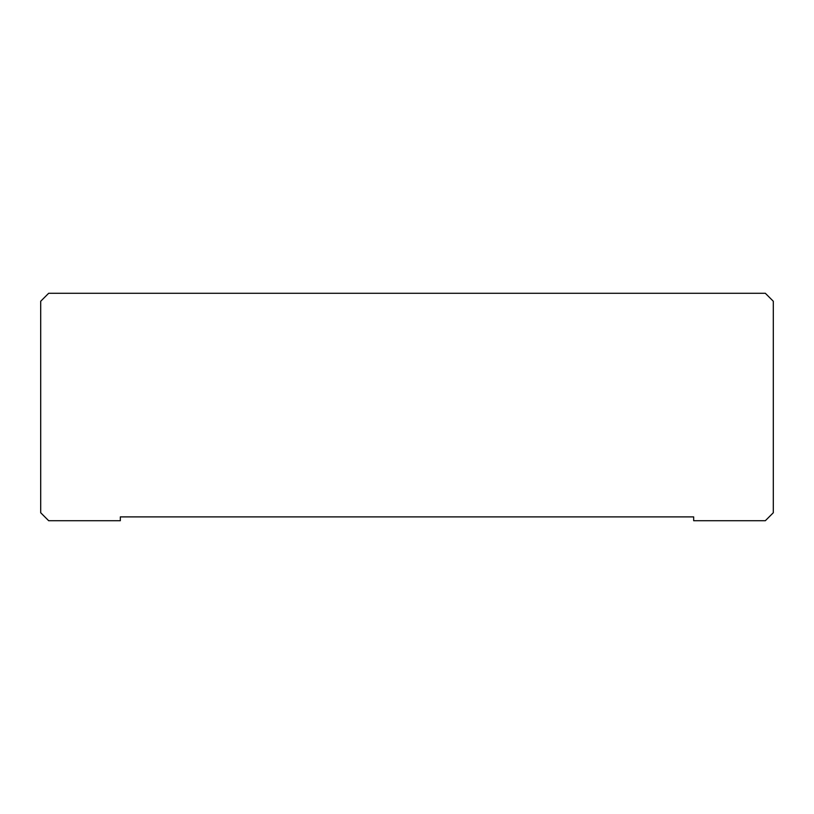 <?xml version="1.0" encoding="UTF-8"?>
<svg xmlns="http://www.w3.org/2000/svg" width="814" height="814" viewBox="0 0 814 814"><rect width="100%" height="100%" fill="white"/><g stroke="black" fill="none" stroke-linecap="round" stroke-linejoin="round"><path stroke-width="1.22" d="M120.33 520.716L48.667 520.716L40.7 512.749L40.7 301.251L48.667 293.284L765.333 293.284L773.3 301.251L773.3 512.749L765.333 520.716L693.67 520.716L693.67 516.89L120.33 516.89L120.33 520.716"/></g></svg>
